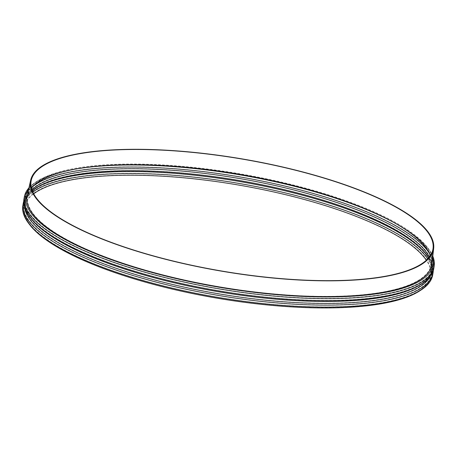<?xml version="1.0" encoding="UTF-8"?>
<svg xmlns="http://www.w3.org/2000/svg" width="457" height="457" viewBox="0 0 457 457"><rect width="100%" height="100%" fill="white"/><g stroke="black" fill="none" stroke-linecap="round" stroke-linejoin="round"><path stroke-width="0.34" stroke-dasharray="2.29 1.71" d="M433.276 270.624A207.844 58.028 9.6 0 0 427.004 254.755A207.844 58.028 9.6 0 0 313.576 198.098A207.844 58.028 9.6 0 0 34.863 188.433A207.844 58.028 9.6 0 0 23.724 201.354M432.716 274.88A207.844 58.028 9.6 0 0 313.245 200.075A207.844 58.028 9.6 0 0 22.85 205.553M430.397 276.131A206.513 57.656 9.6 0 0 431.951 271.418A206.513 57.656 9.6 0 0 425.941 253.389A206.513 57.656 9.6 0 0 313.245 197.093A206.513 57.656 9.6 0 0 36.32 187.49A206.513 57.656 9.6 0 0 24.712 202.542A206.513 57.656 9.6 0 0 24.632 207.501M420.708 284.471A206.513 57.656 9.6 0 0 432.288 269.441A206.513 57.656 9.6 0 0 313.576 195.116A206.513 57.656 9.6 0 0 25.044 200.56A206.513 57.656 9.6 0 0 31.036 218.56M433.819 268.368A207.844 58.028 9.6 0 0 314.342 193.597A207.844 58.028 9.6 0 0 23.953 199.046M432.796 256.171A207.838 58.022 9.6 0 0 428.095 248.277A207.838 58.022 9.6 0 0 314.673 191.614A207.838 58.022 9.6 0 0 35.966 181.955A207.838 58.022 9.6 0 0 28.928 187.861M432.642 257.537A206.513 57.656 9.6 0 0 427.038 246.911A206.513 57.656 9.6 0 0 314.342 190.615A206.513 57.656 9.6 0 0 37.411 181.012A206.513 57.656 9.6 0 0 28.625 189.204M431.928 263.866A205.25 57.302 9.6 0 0 313.822 190.86A205.25 57.302 9.6 0 0 27.22 195.419M31.476 188.221A204.622 57.125 9.6 0 0 27.831 195.556A204.622 57.125 9.6 0 0 219.897 286.859A204.622 57.125 9.6 0 0 431.305 263.798A204.622 57.125 9.6 0 0 430.277 255.674M75.468 169.113A207.215 57.85 9.6 0 0 74.388 169.301A207.215 57.85 9.6 0 0 24.912 197.133A207.215 57.85 9.6 0 0 219.577 288.733A207.215 57.85 9.6 0 0 433.544 266.248A207.215 57.85 9.6 0 0 395.968 223.69A207.215 57.85 9.6 0 0 395.014 223.165M33.43 186.05A207.215 57.85 9.6 0 0 24.564 199.183A207.215 57.85 9.6 0 0 30.573 217.246A207.215 57.85 9.6 0 0 219.234 290.778A207.215 57.85 9.6 0 0 421.583 283.38A207.215 57.85 9.6 0 0 433.196 268.299A207.215 57.85 9.6 0 0 429.146 252.978M31.939 189.781A205.884 57.479 9.6 0 0 25.666 200.669A205.884 57.479 9.6 0 0 31.636 218.612A205.884 57.479 9.6 0 0 219.08 291.675A205.884 57.479 9.6 0 0 420.126 284.323A205.884 57.479 9.6 0 0 431.671 269.339A205.884 57.479 9.6 0 0 429.323 256.994M32.396 191.032A205.884 57.479 9.6 0 0 25.329 202.645A205.884 57.479 9.6 0 0 218.749 293.651A205.884 57.479 9.6 0 0 431.334 271.315A205.884 57.479 9.6 0 0 428.477 258.022M36.189 188.113A207.215 57.85 9.6 0 0 35.452 188.581A207.215 57.85 9.6 0 0 23.804 203.685A207.215 57.85 9.6 0 0 218.469 295.279A207.215 57.85 9.6 0 0 432.436 272.795A207.215 57.85 9.6 0 0 426.404 254.709A207.215 57.85 9.6 0 0 425.861 254.023M32.864 192.117A207.215 57.85 9.6 0 0 23.467 205.661A207.215 57.85 9.6 0 0 29.414 223.639A207.215 57.85 9.6 0 0 218.138 297.256A207.215 57.85 9.6 0 0 420.571 289.801A207.215 57.85 9.6 0 0 432.099 274.777A207.215 57.85 9.6 0 0 427.678 258.896M33.721 193.831A205.884 57.479 9.6 0 0 30.476 225.015A205.884 57.479 9.6 0 0 217.983 298.158A205.884 57.479 9.6 0 0 419.115 290.749A205.884 57.479 9.6 0 0 426.307 260.233M419.697 290.898A206.513 57.656 9.6 0 0 312.479 201.6A206.513 57.656 9.6 0 0 97.227 176.293A206.513 57.656 9.6 0 0 29.876 224.964M36.32 187.49L34.863 188.433M425.941 253.389L427.004 254.755M431.951 271.418L432.288 269.441M24.712 202.542L25.044 200.56M37.411 181.012L35.966 181.955M427.038 246.911L428.095 248.277M31.287 180.235L27.831 195.556M433.076 248.191L431.305 263.798M76.525 168.924L74.388 169.301M394.077 222.633L395.968 223.69M433.196 268.299L433.544 266.248M24.564 199.183L24.912 197.133M420.126 284.323L421.583 283.38M31.636 218.612L30.573 217.246M431.334 271.315L431.671 269.339M25.329 202.645L25.666 200.669M36.903 187.638L35.452 188.581M425.341 253.338L426.404 254.709M432.099 274.777L432.436 272.795M23.467 205.661L23.804 203.685M419.115 290.749L420.571 289.801M30.476 225.015L29.414 223.639"/><path stroke-width="0.69" d="M23.724 201.354A207.844 58.028 9.6 0 0 23.187 203.576A207.844 58.028 9.6 0 0 218.44 295.451A207.844 58.028 9.6 0 0 433.053 272.903A207.844 58.028 9.6 0 0 433.276 270.624M23.187 203.576L22.85 205.553A207.844 58.028 9.6 0 0 28.814 223.593A207.844 58.028 9.6 0 0 218.109 297.433A207.844 58.028 9.6 0 0 421.154 289.949A207.844 58.028 9.6 0 0 432.716 274.88L433.053 272.903M24.632 207.501A206.513 57.656 9.6 0 0 218.714 293.828A206.513 57.656 9.6 0 0 430.397 276.131M28.928 187.861A207.838 58.022 9.6 0 0 24.29 197.064L23.953 199.046A207.844 58.028 9.6 0 0 29.973 217.195L31.036 218.56A206.513 57.656 9.6 0 0 219.052 291.846A206.513 57.656 9.6 0 0 420.708 284.471L422.165 283.529A207.844 58.028 9.6 0 0 433.819 268.368L434.15 266.385A207.838 58.022 9.6 0 0 432.796 256.171M29.973 217.195A207.844 58.028 9.6 0 0 219.2 290.955A207.844 58.028 9.6 0 0 422.165 283.529M24.29 197.064A207.838 58.022 9.6 0 0 219.537 288.973A207.838 58.022 9.6 0 0 434.15 266.385M28.625 189.204A206.513 57.656 9.6 0 0 219.811 287.35A206.513 57.656 9.6 0 0 432.642 257.537M30.67 180.127L27.22 195.419A205.25 57.302 9.6 0 0 219.868 287.002A205.25 57.302 9.6 0 0 431.928 263.866L433.693 248.294A204.399 57.062 9.6 0 0 316.078 175.591A204.399 57.062 9.6 0 0 30.67 180.127A204.399 57.062 9.6 0 0 222.519 271.332A204.399 57.062 9.6 0 0 433.693 248.294M315.821 175.711A203.771 56.891 9.6 0 0 31.287 180.235A203.771 56.891 9.6 0 0 222.548 271.161A203.771 56.891 9.6 0 0 433.076 248.191A203.771 56.891 9.6 0 0 315.821 175.711M430.277 255.674A204.622 57.125 9.6 0 0 394.077 222.633A204.622 57.125 9.6 0 0 313.559 191.015A204.622 57.125 9.6 0 0 76.525 168.924A204.622 57.125 9.6 0 0 31.476 188.221M395.014 223.165A207.215 57.85 9.6 0 0 314.427 191.672A207.215 57.85 9.6 0 0 75.468 169.113M429.146 252.978A207.215 57.85 9.6 0 0 314.085 193.717A207.215 57.85 9.6 0 0 33.43 186.05M429.323 256.994A205.884 57.479 9.6 0 0 313.319 195.236A205.884 57.479 9.6 0 0 31.939 189.781M428.477 258.022A205.884 57.479 9.6 0 0 425.341 253.338A205.884 57.479 9.6 0 0 312.988 197.213A205.884 57.479 9.6 0 0 36.903 187.638A205.884 57.479 9.6 0 0 32.396 191.032M425.861 254.023A207.215 57.85 9.6 0 0 313.319 198.218A207.215 57.85 9.6 0 0 36.189 188.113M427.678 258.896A207.215 57.85 9.6 0 0 312.988 200.195A207.215 57.85 9.6 0 0 32.864 192.117M426.307 260.233A205.884 57.479 9.6 0 0 312.222 201.72A205.884 57.479 9.6 0 0 33.721 193.831M28.814 223.593L29.876 224.964A206.513 57.656 9.6 0 0 217.955 298.33A206.513 57.656 9.6 0 0 419.697 290.898L421.154 289.949"/></g></svg>
